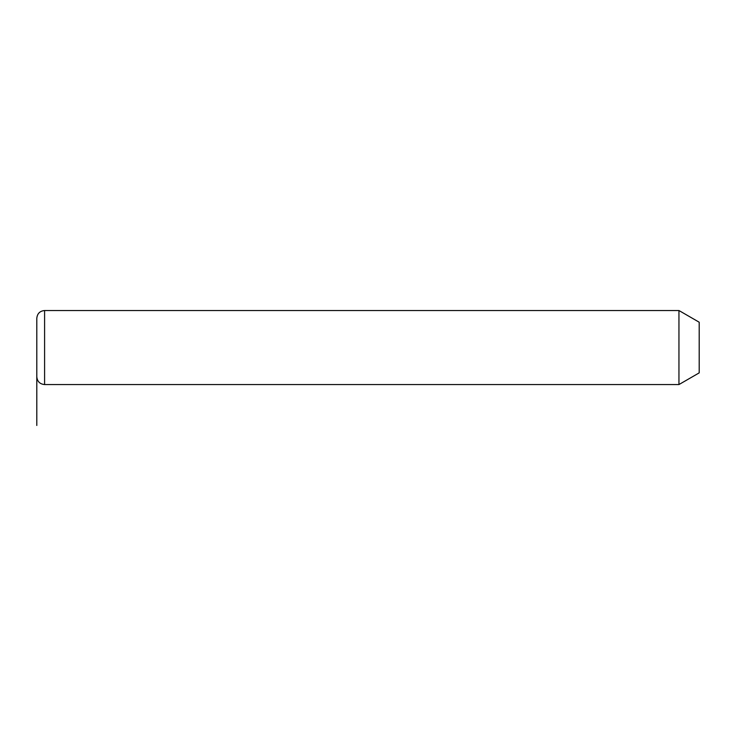 <?xml version="1.0" encoding="UTF-8"?>
<svg xmlns="http://www.w3.org/2000/svg" width="736" height="736" viewBox="0 0 736 736"><rect width="100%" height="100%" fill="white"/><g stroke="black" fill="none" stroke-linecap="round" stroke-linejoin="round"><path stroke-width="1.1" d="M678.951 310.528L699.2 322.221L699.2 372.867L678.951 384.56L678.951 310.528L44.592 310.528C39.864 310.988 37.26 313.582 36.8 318.32L36.8 361.551M678.951 384.56L44.592 384.56C39.864 384.1 37.26 381.496 36.8 376.768L36.8 318.32M36.8 347.539L36.8 425.472M44.592 384.56L44.592 310.528"/></g></svg>
